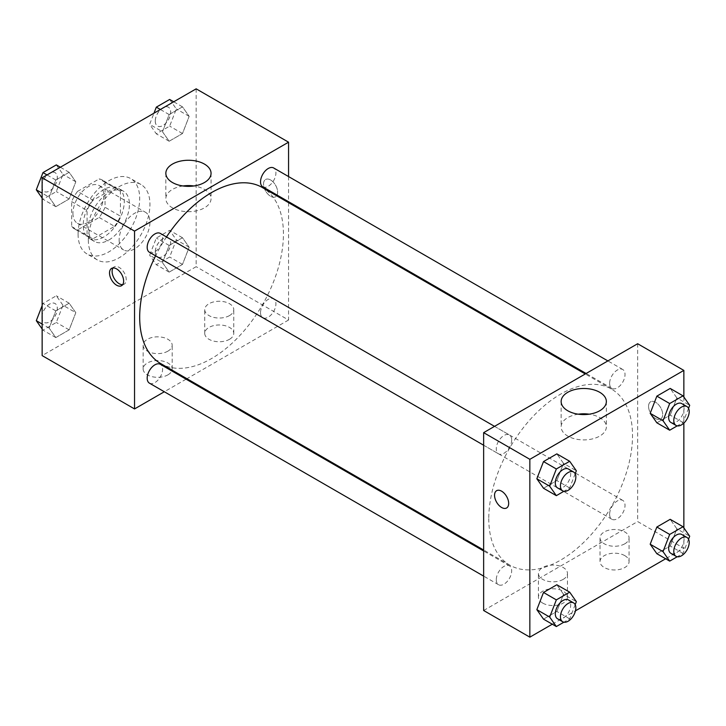 <?xml version="1.0" encoding="UTF-8"?>
<svg xmlns="http://www.w3.org/2000/svg" width="726" height="726" viewBox="0 0 726 726"><rect width="100%" height="100%" fill="white"/><g stroke="black" fill="none" stroke-linecap="round" stroke-linejoin="round"><path stroke-width="0.54" stroke-dasharray="3.63 2.72" d="M119.146 239.997A21.78 12.578 120 0 0 123.656 249.971A21.78 12.578 120 0 0 145.436 237.393A21.78 12.578 120 0 0 145.436 212.246A21.78 12.578 120 0 0 128.656 218.081A21.78 12.578 120 0 0 119.146 239.997M72.945 213.326A21.78 12.578 120 0 0 77.455 223.29A21.78 12.578 120 0 0 99.235 210.721A21.78 12.578 120 0 0 99.235 185.566A21.78 12.578 120 0 0 82.455 191.401A21.78 12.578 120 0 0 72.945 213.326M77.537 191.401L99.153 178.923A28.114 16.226 120 0 1 102.402 180.084A28.114 16.226 120 0 1 105.034 182.317L105.034 207.273A28.114 16.226 120 0 1 99.153 217.455L77.537 229.933A28.114 16.226 120 0 1 74.288 228.772A28.114 16.226 120 0 1 71.665 226.539L71.665 201.583A28.114 16.226 120 0 1 77.537 191.401L92.946 200.294L114.554 187.816L99.153 178.923M99.153 217.455L114.554 226.349L92.946 238.827L77.537 229.933M71.665 226.539L87.066 235.433L87.066 210.476L71.665 201.583M87.066 235.433A28.114 16.226 120 0 0 89.688 237.665A28.114 16.226 120 0 0 92.946 238.827M114.554 226.349A28.114 16.226 120 0 0 120.434 216.166L105.034 207.273M114.554 187.816A28.114 16.226 120 0 1 117.803 188.978A28.114 16.226 120 0 1 120.434 191.21L120.434 216.166M92.946 200.294A28.114 16.226 120 0 0 87.066 210.476M103.745 237.03A29.04 16.771 -60 0 1 89.225 238.473A29.04 16.771 -60 0 1 89.225 204.941A29.04 16.771 -60 0 1 118.265 188.17A29.04 16.771 -60 0 1 122.721 211.438A29.04 16.771 -60 0 1 103.745 237.03M108.882 239.997A29.04 16.771 120 0 0 127.849 214.406A29.04 16.771 120 0 0 123.402 191.138A29.04 16.771 120 0 0 101.023 198.915A29.04 16.771 120 0 0 88.345 228.145A29.04 16.771 120 0 0 94.362 241.431A29.04 16.771 120 0 0 108.882 239.997M120.434 191.21L105.034 182.317M78.081 234.071A43.56 25.147 120 0 0 87.102 254.009A43.56 25.147 120 0 0 130.662 228.862A43.56 25.147 120 0 0 130.662 178.56A43.56 25.147 120 0 0 97.093 190.23A43.56 25.147 120 0 0 78.081 234.071M88.345 239.997A43.56 25.147 120 0 0 97.366 259.935A43.56 25.147 120 0 0 140.926 234.788A43.56 25.147 120 0 0 140.926 184.486A43.56 25.147 120 0 0 107.357 196.156A43.56 25.147 120 0 0 88.345 239.997M196.156 88.835L196.156 266.678L42.144 355.595M75.813 312.679L69.142 329.867L55.802 337.572L49.132 328.079L55.802 310.891L69.142 303.196L75.813 312.679L69.142 329.867L55.802 337.572L49.132 328.079L55.802 310.891L69.142 303.196L75.813 312.679L62.971 305.265L56.31 322.462L42.97 330.158L42.144 328.987M162.488 262.64L169.158 245.452L182.489 237.747L189.159 247.239L182.489 264.427L169.158 272.123L162.488 262.64L169.158 245.452L182.489 237.747L189.159 247.239L182.489 264.427L169.158 272.123L162.488 262.64L149.656 255.225L156.317 238.037L169.657 230.342L176.327 239.825L169.657 257.013L156.317 264.718L149.656 255.225M162.488 131.751L169.158 114.563L182.489 106.858L189.159 116.351L182.489 133.539L169.158 141.234L162.488 131.751L169.158 114.563L182.489 106.858L189.159 116.351L182.489 133.539L169.158 141.234L162.488 131.751L149.656 124.337L153.976 113.183M49.132 197.191L55.802 180.003L69.142 172.307L75.813 181.79L69.142 198.978L55.802 206.683L49.132 197.191L55.802 180.003L69.142 172.307L75.813 181.79L69.142 198.978L55.802 206.683L49.132 197.191L42.144 193.152M270.589 179.975A9.982 5.763 -120 0 0 265.598 179.485A9.982 5.763 -120 0 0 265.598 191.011A9.982 5.763 -120 0 0 275.581 196.773A9.982 5.763 -120 0 0 277.114 188.778A9.982 5.763 -120 0 0 270.589 179.975A9.982 5.763 60 0 1 277.114 188.778A9.982 5.763 60 0 1 275.581 196.773A9.982 5.763 60 0 1 265.598 191.011A9.982 5.763 60 0 1 265.598 179.485A9.982 5.763 60 0 1 270.589 179.975M288.558 176.563L288.558 201.71M288.558 202.654L288.558 320.021L196.156 266.678M182.979 185.974A22.606 13.05 0 0 0 172.47 189.404A22.606 13.05 0 0 0 165.846 198.634A22.606 13.05 0 0 0 188.451 211.683A22.606 13.05 0 0 0 211.057 198.634A22.606 13.05 0 0 0 193.933 185.974M122.694 284.646A9.982 5.763 -120 0 0 124.164 284.193A9.982 5.763 -120 0 0 124.164 272.667A9.982 5.763 -120 0 0 114.182 266.905A9.982 5.763 -120 0 0 113.056 267.948M229.525 339.287A14.52 8.385 0 0 0 233.772 333.361A14.52 8.385 0 0 0 219.252 324.976A14.52 8.385 0 0 0 204.732 333.361A14.52 8.385 0 0 0 213.698 341.111A14.52 8.385 0 0 0 229.525 339.287M167.915 374.861A14.52 8.385 0 0 0 172.171 368.926A14.52 8.385 0 0 0 157.651 360.55A14.52 8.385 0 0 0 143.131 368.926A14.52 8.385 0 0 0 152.097 376.676A14.52 8.385 0 0 0 167.915 374.861M288.558 320.021L186.918 378.709M186.101 379.181L164.321 391.759M229.525 315.574A14.52 8.385 180 0 1 213.698 317.398A14.52 8.385 180 0 1 204.732 309.648A14.52 8.385 180 0 1 219.252 301.263A14.52 8.385 180 0 1 233.772 309.648A14.52 8.385 180 0 1 229.525 315.574M167.915 351.148A14.52 8.385 180 0 1 152.097 352.963A14.52 8.385 180 0 1 143.131 345.213A14.52 8.385 180 0 1 157.651 336.837A14.52 8.385 180 0 1 172.171 345.213A14.52 8.385 180 0 1 167.915 351.148M149.438 252.276A10.89 6.289 120 0 0 157.823 249.354A10.89 6.289 120 0 0 162.579 238.391A10.89 6.289 120 0 0 160.328 233.409M260.534 312.734A10.89 6.289 120 0 0 262.785 317.716A10.89 6.289 120 0 0 273.675 311.427A10.89 6.289 120 0 0 273.675 298.858A10.89 6.289 120 0 0 265.28 301.771A10.89 6.289 120 0 0 260.534 312.734M149.438 383.165A10.89 6.289 120 0 0 160.328 376.876A10.89 6.289 120 0 0 160.328 364.298M262.785 186.827A10.89 6.289 120 0 0 273.675 180.538A10.89 6.289 120 0 0 273.675 167.969M160.736 363.59A101.64 58.688 120 0 0 262.376 304.902A101.64 58.688 120 0 0 262.376 187.535M166.472 236.957A101.64 58.688 120 0 0 155.582 255.824M488.779 518.609A101.64 58.688 120 0 0 509.824 565.137A101.64 58.688 120 0 0 611.473 506.449A101.64 58.688 120 0 0 611.473 389.082A101.64 58.688 120 0 0 533.147 416.316A101.64 58.688 120 0 0 488.779 518.609M511.676 439.947A10.89 6.289 -60 0 1 506.92 450.9A10.89 6.289 -60 0 1 498.526 453.823A10.89 6.289 -60 0 1 498.526 441.245A10.89 6.289 -60 0 1 509.416 434.956A10.89 6.289 -60 0 1 511.676 439.947M609.622 514.28A10.89 6.289 120 0 0 611.882 519.262A10.89 6.289 120 0 0 622.772 512.973A10.89 6.289 120 0 0 622.772 500.405A10.89 6.289 120 0 0 614.377 503.318A10.89 6.289 120 0 0 609.622 514.28M496.275 579.72A10.89 6.289 120 0 0 498.526 584.711A10.89 6.289 120 0 0 509.416 578.422A10.89 6.289 120 0 0 509.416 565.844A10.89 6.289 120 0 0 501.022 568.767A10.89 6.289 120 0 0 496.275 579.72M609.622 383.392A10.89 6.289 120 0 0 611.882 388.374A10.89 6.289 120 0 0 622.772 382.085A10.89 6.289 120 0 0 622.772 369.516A10.89 6.289 120 0 0 614.377 372.429A10.89 6.289 120 0 0 609.622 383.392M483.643 610.493L637.655 521.567L683.856 548.248L665.642 558.766M637.655 343.734L637.655 521.567M624.823 555.653A14.52 8.385 0 0 0 608.996 553.838A14.52 8.385 0 0 0 600.03 561.588A14.52 8.385 0 0 0 608.996 569.329A14.52 8.385 0 0 0 624.823 567.514A14.52 8.385 0 0 0 629.07 561.588A14.52 8.385 0 0 0 624.823 555.653M542.676 603.079A14.52 8.385 0 0 0 563.213 603.079A14.52 8.385 0 0 0 567.469 597.153A14.52 8.385 0 0 0 552.949 588.768A14.52 8.385 0 0 0 538.429 597.153A14.52 8.385 0 0 0 540.153 601.11A14.52 8.385 0 0 0 542.676 603.079M552.286 624.206L575.473 610.82M563.512 463.36L556.842 453.877L563.512 463.36L556.842 480.548L563.512 463.36L576.344 470.775M543.511 488.253L556.842 480.548L543.511 488.253M676.868 397.921L670.198 388.428L676.868 397.921L670.198 415.109L676.868 397.921L689.7 405.326M656.858 422.804L670.198 415.109L656.858 422.804M676.868 528.809L670.198 519.317L676.868 528.809L670.198 545.997L676.868 528.809L689.7 536.215M656.858 553.693L670.198 545.997L656.858 553.693M683.856 397.013L683.856 423.095M683.856 527.911L683.856 548.248M563.512 594.249L556.842 584.766L563.512 594.249L556.842 611.437L563.512 594.249L576.344 601.663M543.511 619.142L556.842 611.437L543.511 619.142M624.823 543.801A14.52 8.385 180 0 1 608.996 545.616A14.52 8.385 180 0 1 600.03 537.875A14.52 8.385 180 0 1 614.55 529.49A14.52 8.385 180 0 1 629.07 537.875A14.52 8.385 180 0 1 624.823 543.801M563.213 579.366A14.52 8.385 180 0 1 547.395 581.181A14.52 8.385 180 0 1 538.429 573.44A14.52 8.385 180 0 1 552.949 565.055A14.52 8.385 180 0 1 567.469 573.44A14.52 8.385 180 0 1 563.213 579.366M648.563 406.351A9.982 5.763 -120 0 0 652.919 416.397A9.982 5.763 -120 0 0 660.615 419.065A9.982 5.763 -120 0 0 660.615 407.54A9.982 5.763 -120 0 0 650.632 401.777A9.982 5.763 -120 0 0 648.563 406.351A9.982 5.763 60 0 1 650.623 401.777A9.982 5.763 60 0 1 660.606 407.54A9.982 5.763 60 0 1 660.606 419.074A9.982 5.763 60 0 1 652.919 416.397A9.982 5.763 60 0 1 648.563 406.351M578.268 414.192A22.606 13.05 0 0 0 561.144 426.852A22.606 13.05 0 0 0 567.768 436.081A22.606 13.05 0 0 0 592.398 438.912A22.606 13.05 0 0 0 606.355 426.852A22.606 13.05 0 0 0 589.231 414.192M506.603 507.982L506.603 507.982A9.982 5.763 -120 0 0 508.672 503.417A9.982 5.763 -120 0 0 504.316 493.362A9.982 5.763 -120 0 0 496.62 490.694L496.62 490.694M575.183 473.769L569.683 487.963L563.884 491.302M557.568 487.908A10.89 6.289 120 0 0 568.458 481.619A10.89 6.289 120 0 0 568.458 469.041M569.683 487.963L556.842 480.548M688.538 408.33L683.03 422.514L677.24 425.863M670.915 422.459A10.89 6.289 120 0 0 681.805 416.17A10.89 6.289 120 0 0 681.805 403.602M683.03 422.514L670.198 415.109M575.183 604.658L569.683 618.851L563.884 622.191M557.568 618.797A10.89 6.289 120 0 0 568.458 612.508A10.89 6.289 120 0 0 568.458 599.93M569.683 618.851L556.842 611.437M688.538 539.218L683.03 553.403L677.24 556.751M670.915 553.348A10.89 6.289 120 0 0 681.805 547.059A10.89 6.289 120 0 0 681.805 534.49M683.03 553.403L670.198 545.997M56.31 164.893L62.971 174.376L56.31 191.564L42.97 199.269L42.144 198.089M41.936 186.528A10.89 6.289 120 0 0 44.195 191.51A10.89 6.289 120 0 0 55.085 185.221A10.89 6.289 120 0 0 55.085 172.652A10.89 6.289 120 0 0 46.691 175.565A10.89 6.289 120 0 0 41.936 186.528M75.813 181.79L62.971 174.376M69.142 198.978L56.31 191.564M55.802 206.683L42.97 199.269M55.802 180.003L47.027 174.939M69.142 172.307L60.358 167.234M41.899 186.5A10.89 6.289 120 0 0 44.15 191.492A10.89 6.289 120 0 0 55.04 185.203A10.89 6.289 120 0 0 55.04 172.625A10.89 6.289 120 0 0 46.645 175.547A10.89 6.289 120 0 0 41.899 186.5M169.657 99.453L176.327 108.936L169.657 126.124L156.317 133.829L149.656 124.337M155.291 121.088A10.89 6.289 120 0 0 157.542 126.07A10.89 6.289 120 0 0 168.432 119.781A10.89 6.289 120 0 0 168.432 107.203A10.89 6.289 120 0 0 160.047 110.125A10.89 6.289 120 0 0 155.291 121.088M189.159 116.351L176.327 108.936M182.489 133.539L169.657 126.124M169.158 141.234L156.317 133.829M169.158 114.563L160.373 109.49M182.489 106.858L173.714 101.794M155.246 121.061A10.89 6.289 120 0 0 157.506 126.043A10.89 6.289 120 0 0 168.396 119.754A10.89 6.289 120 0 0 168.396 107.185A10.89 6.289 120 0 0 160.001 110.098A10.89 6.289 120 0 0 155.246 121.061M42.144 305.61L42.97 303.486L56.31 295.781L62.971 305.265M41.936 317.416A10.89 6.289 120 0 0 44.195 322.398A10.89 6.289 120 0 0 55.085 316.109A10.89 6.289 120 0 0 55.085 303.541A10.89 6.289 120 0 0 46.691 306.454A10.89 6.289 120 0 0 41.936 317.416M69.142 329.867L56.31 322.462M55.802 337.572L42.97 330.158M49.132 328.079L42.144 324.041M55.802 310.891L42.97 303.486M69.142 303.196L56.31 295.781M41.899 317.389A10.89 6.289 120 0 0 44.15 322.38A10.89 6.289 120 0 0 55.04 316.091A10.89 6.289 120 0 0 55.04 303.513A10.89 6.289 120 0 0 46.645 306.436A10.89 6.289 120 0 0 41.899 317.389M155.291 251.976A10.89 6.289 120 0 0 157.542 256.959A10.89 6.289 120 0 0 168.432 250.67A10.89 6.289 120 0 0 168.432 238.092A10.89 6.289 120 0 0 160.047 241.014A10.89 6.289 120 0 0 155.291 251.976M189.159 247.239L176.327 239.825M182.489 264.427L169.657 257.013M169.158 272.123L156.317 264.718M169.158 245.452L156.317 238.037M182.489 237.747L169.657 230.342M155.246 251.949A10.89 6.289 120 0 0 157.506 256.931A10.89 6.289 120 0 0 168.396 250.642A10.89 6.289 120 0 0 168.396 238.074A10.89 6.289 120 0 0 160.001 240.987A10.89 6.289 120 0 0 155.246 251.949M77.455 223.29L123.656 249.971M99.235 185.566L145.436 212.246M123.402 191.138L118.265 188.17M94.362 241.431L89.225 238.473M117.803 188.978L102.402 180.084M89.688 237.665L74.288 228.772M140.926 184.486L130.662 178.56M97.366 259.935L87.102 254.009M165.846 173.305L165.846 198.634M211.057 173.305L211.057 198.634M121.569 285.69L124.164 284.193M111.586 268.402L114.182 266.905M233.772 333.361L233.772 309.648M204.732 333.361L204.732 309.648M172.171 368.926L172.171 345.213M143.131 368.926L143.131 345.213M611.473 389.082L585.283 373.972M509.824 565.137L483.643 550.018M483.643 445.229L498.526 453.823M494.533 426.362L509.416 434.956M622.772 500.405L273.675 298.858M611.882 519.262L262.785 317.716M509.416 565.844L483.643 550.961M498.526 584.711L483.643 576.117M622.772 369.516L607.889 360.922M611.882 388.374L586.1 373.491M629.07 561.588L629.07 537.875M600.03 561.588L600.03 537.875M567.469 597.153L567.469 573.44M538.429 597.153L538.429 573.44M561.144 401.532L561.144 426.852M606.355 401.532L606.355 426.852"/><path stroke-width="1.09" d="M164.321 391.759L134.546 408.938L42.144 355.595L42.144 177.752L196.156 88.835L288.558 142.187L288.558 176.563M288.558 201.71L288.558 202.654M172.47 164.076A22.606 13.05 180 0 1 197.1 161.254A22.606 13.05 180 0 1 211.057 173.305A22.606 13.05 180 0 1 188.451 186.355A22.606 13.05 180 0 1 165.846 173.305A22.606 13.05 180 0 1 172.47 164.076M134.546 408.938L134.546 231.104L42.144 177.752M134.546 231.104L288.558 142.187M193.933 185.974A22.606 13.05 0 0 0 182.979 185.974M116.577 285.2A9.982 5.763 60 0 1 110.062 276.397A9.982 5.763 60 0 1 111.586 268.402A9.982 5.763 60 0 1 121.569 274.165A9.982 5.763 60 0 1 121.569 285.69A9.982 5.763 60 0 1 116.577 285.2M113.056 267.948A9.982 5.763 -120 0 0 119.173 283.703A9.982 5.763 -120 0 0 122.694 284.646M186.918 378.709L186.101 379.181M494.533 426.362L160.328 233.409A10.89 6.289 120 0 0 149.438 239.698A10.89 6.289 120 0 0 149.438 252.276L483.643 445.229M483.643 550.961L160.328 364.298A10.89 6.289 120 0 0 151.934 367.22A10.89 6.289 120 0 0 147.178 378.173A10.89 6.289 120 0 0 149.438 383.165L483.643 576.117M607.889 360.922L273.675 167.969A10.89 6.289 120 0 0 265.28 170.882A10.89 6.289 120 0 0 260.534 181.845A10.89 6.289 120 0 0 262.785 186.827L586.1 373.491M155.582 255.824A101.64 58.688 120 0 0 139.682 317.062A101.64 58.688 120 0 0 160.736 363.59L483.643 550.018M585.283 373.972L262.376 187.535A101.64 58.688 120 0 0 166.472 236.957M552.286 624.206L529.844 637.165L483.643 610.493L483.643 432.651L637.655 343.734L683.856 370.405L683.856 397.013M575.473 610.82L665.642 558.766M536.841 478.761L543.511 488.253L536.841 478.761L543.511 461.573L536.841 478.761L549.673 486.175L556.343 468.987L569.683 461.282L576.344 470.775L575.183 473.769M556.842 453.877L543.511 461.573L556.842 453.877L569.683 461.282M650.187 413.321L656.858 422.804L650.187 413.321L656.858 396.133L650.187 413.321L663.029 420.735L669.69 403.538L683.03 395.842L689.7 405.326L688.538 408.33M670.198 388.428L656.858 396.133L670.198 388.428L683.03 395.842M650.187 544.21L656.858 553.693L650.187 544.21L656.858 527.022L650.187 544.21L663.029 551.624L669.69 534.436L683.03 526.731L689.7 536.215L688.538 539.218M670.198 519.317L656.858 527.022L670.198 519.317L683.03 526.731M529.844 637.165L529.844 459.322L683.856 370.405M683.856 423.095L683.856 527.911M536.841 609.649L543.511 619.142L536.841 609.649L543.511 592.461L536.841 609.649L549.673 617.064L556.343 599.876L569.683 592.171L576.344 601.663L575.183 604.658M556.842 584.766L543.511 592.461L556.842 584.766L569.683 592.171M567.768 410.762A22.606 13.05 180 0 1 561.144 401.532A22.606 13.05 180 0 1 583.749 388.483A22.606 13.05 180 0 1 606.355 401.532A22.606 13.05 180 0 1 592.398 413.584A22.606 13.05 180 0 1 567.768 410.762M529.844 459.322L483.643 432.651M508.672 503.417A9.982 5.763 60 0 1 506.603 507.982A9.982 5.763 60 0 1 496.62 502.22A9.982 5.763 60 0 1 496.62 490.694A9.982 5.763 60 0 1 504.316 493.371A9.982 5.763 60 0 1 508.672 503.417M589.231 414.192A22.606 13.05 0 0 0 578.268 414.192M496.62 490.694A9.982 5.763 -120 0 0 496.62 502.22A9.982 5.763 -120 0 0 506.603 507.982M563.884 491.302L556.343 495.658L549.673 486.175M573.585 472.009L568.458 469.041A10.89 6.289 120 0 0 560.064 471.964A10.89 6.289 120 0 0 555.308 482.917A10.89 6.289 120 0 0 557.568 487.908L562.695 490.867A10.89 6.289 120 0 0 573.585 484.578A10.89 6.289 120 0 0 573.585 472.009A10.89 6.289 120 0 0 565.2 474.922A10.89 6.289 120 0 0 560.445 485.885A10.89 6.289 120 0 0 562.695 490.867M556.343 495.658L543.511 488.253M556.343 468.987L543.511 461.573M677.24 425.863L669.69 430.219L663.029 420.735M686.941 406.56L681.805 403.602A10.89 6.289 120 0 0 673.419 406.515A10.89 6.289 120 0 0 668.664 417.477A10.89 6.289 120 0 0 670.915 422.459L676.051 425.427A10.89 6.289 120 0 0 686.941 419.138A10.89 6.289 120 0 0 686.941 406.56A10.89 6.289 120 0 0 678.547 409.482A10.89 6.289 120 0 0 673.792 420.436A10.89 6.289 120 0 0 676.051 425.427M669.69 430.219L656.858 422.804M669.69 403.538L656.858 396.133M563.884 622.191L556.343 626.547L549.673 617.064M573.585 602.898L568.458 599.93A10.89 6.289 120 0 0 560.064 602.852A10.89 6.289 120 0 0 555.308 613.806A10.89 6.289 120 0 0 557.568 618.797L562.695 621.755A10.89 6.289 120 0 0 573.585 615.466A10.89 6.289 120 0 0 573.585 602.898A10.89 6.289 120 0 0 565.2 605.811A10.89 6.289 120 0 0 560.445 616.773A10.89 6.289 120 0 0 562.695 621.755M556.343 626.547L543.511 619.142M556.343 599.876L543.511 592.461M677.24 556.751L669.69 561.107L663.029 551.624M686.941 537.449L681.805 534.49A10.89 6.289 120 0 0 673.419 537.403A10.89 6.289 120 0 0 668.664 548.366A10.89 6.289 120 0 0 670.915 553.348L676.051 556.316A10.89 6.289 120 0 0 686.941 550.027A10.89 6.289 120 0 0 686.941 537.449A10.89 6.289 120 0 0 678.547 540.371A10.89 6.289 120 0 0 673.792 551.324A10.89 6.289 120 0 0 676.051 556.316M669.69 561.107L656.858 553.693M669.69 534.436L656.858 527.022M42.144 198.089L36.3 189.785L42.97 172.597L56.31 164.893L60.358 167.234M42.144 193.152L36.3 189.785M47.027 174.939L42.97 172.597M153.976 113.183L156.317 107.149L169.657 99.453L173.714 101.794M160.373 109.49L156.317 107.149M42.144 328.987L36.3 320.674L42.144 305.61M42.144 324.041L36.3 320.674"/></g></svg>
